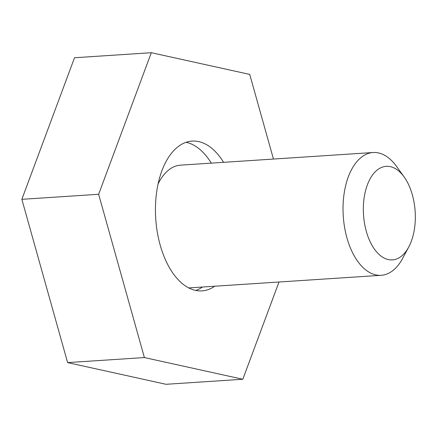 <?xml version="1.0" encoding="UTF-8"?>
<svg xmlns="http://www.w3.org/2000/svg" width="437" height="437" viewBox="0 0 437 437"><rect width="100%" height="100%" fill="white"/><g stroke="black" fill="none" stroke-linecap="round" stroke-linejoin="round"><path stroke-width="0.66" d="M408.721 247.058L402.592 258.464A61.524 33.955 -93.8 0 1 381.173 275.305A61.524 33.955 -93.8 0 1 375.76 274.884A61.524 33.955 -93.8 0 1 343.05 211.257A61.524 33.955 -93.8 0 1 373.122 152.518A61.524 33.955 -93.8 0 1 378.529 152.945A61.524 33.955 -93.8 0 1 396.556 166.421L404.121 176.925A46.879 25.876 -93.8 0 1 408.721 247.058A46.879 25.876 -93.8 0 1 388.274 259.573A46.879 25.876 -93.8 0 1 363.349 207.389A46.879 25.876 -93.8 0 1 390.383 166.655A46.879 25.876 -93.8 0 1 404.121 176.925M158.085 183.999A61.524 33.955 -93.8 0 1 180.53 165.153L373.122 152.518M223.586 162.329A75.06 41.428 86.2 0 0 192.149 141.085A75.06 41.428 86.2 0 0 155.468 206.816A75.06 41.428 86.2 0 0 201.976 290.878A75.06 41.428 86.2 0 0 214.736 286.219M211.3 163.132A75.06 41.428 86.2 0 0 186.064 142.32M278.997 282.007L242.814 379.256L166.027 384.292L67.604 362.595L21.85 199.321L74.519 57.744L151.311 52.708L249.735 74.405L273.453 159.057M242.814 379.256L144.39 357.559L98.642 194.285L151.311 52.708M67.604 362.595L144.39 357.559M21.85 199.321L98.642 194.285M195.776 290.452A75.06 41.428 86.2 0 0 202.451 287.027M381.173 275.305L188.713 287.928"/></g></svg>
